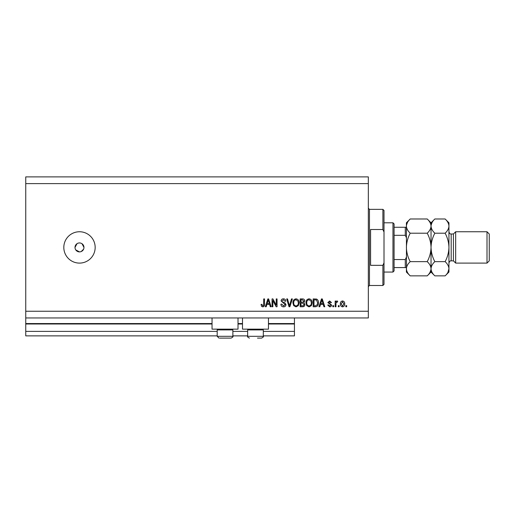 <?xml version="1.0" encoding="UTF-8"?>
<svg xmlns="http://www.w3.org/2000/svg" width="515" height="515" viewBox="0 0 515 515"><rect width="100%" height="100%" fill="white"/><g stroke="black" fill="none" stroke-linecap="round" stroke-linejoin="round"><path stroke-width="0.77" d="M25.75 183.61L368.334 183.61L368.334 176.89L25.75 176.89L25.75 335.87L217.195 335.87M232.87 335.87L247.651 335.87M263.32 335.87L294.445 335.87L294.445 331.39L263.32 331.39M25.75 331.39L217.195 331.39M232.87 331.39L247.651 331.39M268.47 323.999L294.445 323.999L294.445 331.39M294.445 323.999L294.445 323.555L268.47 323.555M25.75 323.555L212.045 323.555M238.02 323.555L242.501 323.555M294.445 317.955L294.445 323.555M238.02 317.955L238.02 329.149L212.045 329.149L212.045 317.955M242.501 317.955L242.501 329.149L268.47 329.149L268.47 317.955M75.763 249.91L79.49 251.899L80.366 251.816M79.49 242.945A4.481 4.481 0 0 0 75.01 247.425A4.481 4.481 0 0 0 79.49 251.899A4.481 4.481 0 0 0 83.964 247.425A4.481 4.481 0 0 0 79.49 242.945M77.005 243.698L75.01 247.425M79.49 231.75A15.675 15.675 0 0 0 63.815 247.425A15.675 15.675 0 0 0 79.49 263.101A15.675 15.675 0 0 0 95.166 247.425A15.675 15.675 0 0 0 79.49 231.75M83.881 248.301L83.964 247.425L81.975 243.698M25.75 317.955L368.334 317.955L368.334 183.61M272.866 300.522L272.866 306.76L272.055 306.76L272.055 298.925L272.924 298.925L276.227 305.17L276.227 298.925L277.044 298.925L277.044 306.76L276.169 306.76L272.866 300.522M285.999 304.577C285.851 306.058 285.033 306.818 283.527 306.863C281.879 306.76 281.01 305.878 280.907 304.217L281.724 304.114L283.598 305.949L285.181 304.603L281.113 300.966C281.229 299.588 281.988 298.874 283.385 298.822C284.879 298.893 285.677 299.672 285.793 301.166L284.982 301.262L283.411 299.736L281.924 300.985L282.181 301.784L284.789 302.711L285.999 304.577M292.34 298.925L289.874 306.76L289.031 306.76L286.688 298.925L287.524 298.925L289.411 305.846L291.496 298.925L292.34 298.925M296.022 306.863L293.711 305.633L292.919 302.949C292.823 300.612 293.859 299.241 296.028 298.822C298.153 299.228 299.183 300.573 299.125 302.852L298.327 305.665L296.022 306.863M309.052 306.863L306.74 305.633L305.949 302.949C305.852 300.612 306.889 299.241 309.058 298.822C311.182 299.228 312.212 300.573 312.154 302.852L311.356 305.665L309.052 306.863M320.504 304.423L319.821 306.76L318.972 306.76L321.476 298.925L322.274 298.925L324.778 306.76L323.929 306.76L323.246 304.423L320.504 304.423M346.659 305.64L346.659 306.76L345.842 306.76L345.842 305.64L346.659 305.64M25.75 311.24L368.334 311.24M344.722 303.85C344.831 305.55 344.104 306.554 342.533 306.863C340.994 306.56 340.26 305.575 340.351 303.908C340.26 302.241 340.988 301.256 342.533 300.96C344.065 301.249 344.793 302.215 344.722 303.85M339.127 305.64L339.127 306.76L338.31 306.76L338.31 305.64L339.127 305.64M335.973 303.805L335.973 306.76L335.156 306.76L335.156 301.063L335.973 301.063L335.973 301.97L336.932 300.96L337.698 301.262L337.396 302.08L336.115 302.64L335.973 303.805M333.63 305.64L333.63 306.76L332.819 306.76L332.819 305.64L333.63 305.64M331.596 305.022C331.506 306.206 330.862 306.818 329.671 306.863L327.727 305.028L328.544 304.932L329.722 306.052L330.778 305.163L330.591 304.648L327.83 302.582L329.639 300.96L331.493 302.588L330.681 302.691L329.664 301.771L328.641 302.472L331.596 305.022M318.463 302.801C318.605 305.118 317.613 306.438 315.483 306.76L313.172 306.76L313.172 298.925L316.628 299.067C317.98 299.885 318.592 301.133 318.463 302.801M304.932 304.462C304.861 305.981 304.075 306.747 302.556 306.76L300.148 306.76L300.148 298.925L302.575 298.925C303.889 298.932 304.61 299.588 304.726 300.895L303.85 302.537L304.932 304.462M266.867 304.423L266.184 306.76L265.334 306.76L267.839 298.925L268.63 298.925L271.141 306.76L270.291 306.76L269.609 304.423L266.867 304.423M262.753 306.863L261.53 306.309L261.06 304.423L261.877 304.32L262.792 305.949L263.603 305.356L263.706 298.925L264.523 298.925L264.523 304.243C264.678 305.723 264.092 306.599 262.753 306.863M81.203 251.558L83.63 249.138M342.514 301.771L341.162 303.908L342.559 306.052L343.911 303.908L342.514 301.771M321.508 301.224L320.774 303.502L322.976 303.502L321.875 299.743L321.508 301.224M313.989 299.839L313.989 305.846L315.386 305.846L317.337 304.706L317.652 302.788L316.474 299.994L313.989 299.839M309.064 299.736C307.404 300.078 306.637 301.153 306.76 302.962C306.708 304.648 307.468 305.64 309.045 305.949C310.667 305.62 311.433 304.577 311.343 302.826L311.002 301.056L309.064 299.736M300.96 299.839L300.96 302.183L303.2 302.105L303.908 301.024L302.292 299.839L300.96 299.839M300.96 303.097L300.96 305.846L303.367 305.749L304.114 304.468L302.459 303.097L300.96 303.097M296.035 299.736C294.374 300.078 293.608 301.153 293.73 302.962C293.679 304.648 294.445 305.64 296.016 305.949C297.638 305.62 298.404 304.577 298.314 302.826L297.973 301.056L296.035 299.736M267.871 301.224L267.137 303.502L269.339 303.502L268.238 299.743L267.871 301.224M232.111 329.149L232.87 329.915L217.195 329.915L217.195 336.314L232.87 336.314C233.366 336.662 232.767 337.254 231.081 338.11L219.757 338.11M230.308 338.11L231.081 338.11C232.767 337.254 233.366 336.662 232.87 336.314L232.87 329.915M223.027 338.11L227.038 338.11M262.56 329.149L263.32 329.915L247.651 329.915L247.651 336.314L263.32 336.314C263.815 336.662 263.223 337.254 261.53 338.11L257.487 338.11M259.406 338.11L261.53 338.11C263.223 337.254 263.815 336.662 263.32 336.314L263.32 329.915M382.89 229.51L382.89 209.36L384.01 210.481L384.01 232.033L382.89 229.51L370.575 229.51L370.575 265.334L382.89 265.334L384.01 262.817L384.01 284.37L382.89 285.49L382.89 265.334M384.01 262.817L384.01 232.033M392.964 222.795L394.084 223.916L394.084 270.935L392.964 272.055L392.964 222.795L384.01 222.795M406.399 237.666L405.286 235.316L405.286 227.27L406.399 227.27L394.084 227.27M394.084 235.316L405.286 235.316M394.084 259.534L405.286 259.534L406.399 257.185M406.399 267.575L405.286 267.575L406.399 267.575M394.084 267.575L405.286 267.575L405.286 259.534M453.425 260.86L451.185 260.86L451.185 233.99L453.425 233.99L453.425 260.86L455.666 263.101L455.666 231.75L487.01 231.75L487.01 263.101L455.666 263.101M487.01 231.75L489.25 233.99L489.25 260.86L487.01 263.101M427.225 218.984L431.036 222.795L431.036 226.091C430.888 228.589 429.619 230.958 427.225 233.205C429.607 237.66 430.881 242.398 431.036 247.425C430.881 252.44 429.613 257.178 427.225 261.646C429.607 263.86 430.875 266.229 431.036 268.753C430.888 271.251 429.619 273.62 427.225 275.866L410.21 275.866C407.829 273.652 406.56 271.283 406.399 268.753C406.547 266.255 407.816 263.886 410.21 261.646C407.822 257.191 406.554 252.447 406.399 247.425C406.554 242.411 407.822 237.666 410.21 233.205C407.829 230.99 406.56 228.621 406.399 226.091C406.547 223.594 407.816 221.225 410.21 218.984L427.225 218.984C429.607 221.199 430.875 223.568 431.036 226.091L430.952 225.113M427.225 261.646L410.21 261.646M429.98 272.396L430.952 269.738M410.21 218.984L406.399 222.795L406.483 269.738M407.455 222.454L406.483 225.113M427.225 233.205L410.21 233.205M447.896 272.396L448.945 268.753C448.784 266.229 447.516 263.86 445.134 261.646C447.522 257.185 448.797 252.447 448.945 247.425C448.797 242.404 447.522 237.666 445.134 233.205C447.529 230.958 448.803 228.589 448.945 226.091C448.784 223.568 447.516 221.199 445.134 218.984L448.945 222.795L448.945 268.753C448.803 271.251 447.529 273.62 445.134 275.866L434.84 275.866C432.458 273.652 431.19 271.283 431.036 268.753C431.177 266.255 432.446 263.886 434.84 261.646C432.452 257.178 431.184 252.44 431.036 247.425C431.184 242.404 432.452 237.66 434.84 233.205C432.458 230.99 431.19 228.621 431.036 226.091L431.036 272.055L427.225 275.866M406.399 268.753L406.399 272.055L410.21 275.866M431.036 268.753L431.113 269.738M431.036 226.091C431.177 223.594 432.446 221.225 434.84 218.984L445.134 218.984M432.085 222.454L431.113 225.113M448.945 268.753L448.945 272.055L445.134 275.866M448.945 226.091L448.868 225.113M445.134 261.646L434.84 261.646M445.134 233.205L434.84 233.205M25.75 323.999L212.045 323.999M238.02 323.999L242.501 323.999M382.89 209.36L369.455 209.36L369.455 285.49L368.334 286.61M217.195 336.314L218.984 338.11L217.195 336.314M217.954 329.149L217.195 329.915M247.651 336.314C247.149 336.662 247.747 337.254 249.44 338.11C247.747 337.254 247.149 336.662 247.651 336.314M248.41 329.149L247.651 329.915M369.455 209.36L368.334 208.24M382.89 285.49L369.455 285.49M392.964 272.055L384.01 272.055M451.185 233.99C450.213 234.209 449.466 233.462 448.945 231.75M431.036 272.055L434.84 275.866M431.036 222.795L434.84 218.984M451.185 260.86C450.213 260.642 449.466 261.388 448.945 263.101M453.425 233.99L455.666 231.75"/></g></svg>
